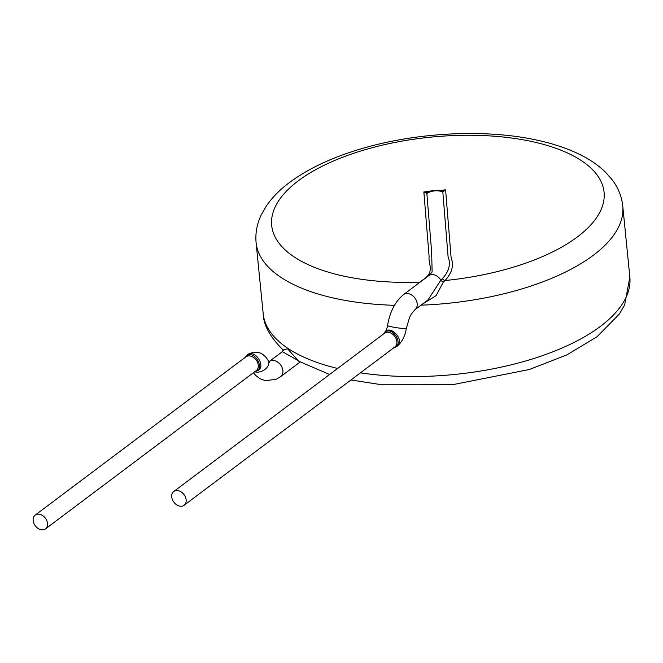 <?xml version="1.0" encoding="UTF-8"?>
<svg xmlns="http://www.w3.org/2000/svg" width="663" height="663" viewBox="0 0 663 663"><rect width="100%" height="100%" fill="white"/><g stroke="black" fill="none" stroke-linecap="round" stroke-linejoin="round"><path stroke-width="0.99" d="M283.151 349.981L287.601 348.788L298.557 361.128L329.594 374.471M299.792 361.526L282.38 351.639L283.134 349.907L283.532 350.379M245.061 357.481L247.514 354.614C255.064 349.011 266.509 366.639 257.658 370.584M255.089 371.263C265.606 370.07 255.147 350.006 246.868 355.633M33.15 520.554A8.611 6.323 53.1 0 1 35.172 515.118A8.611 6.323 53.1 0 1 39.573 514.273A8.611 6.323 53.1 0 1 46.849 520.753A8.611 6.323 53.1 0 1 45.515 528.883A8.611 6.323 53.1 0 1 37.973 528.378A8.611 6.323 53.1 0 1 33.15 520.554M428 299.916L440.82 280.167L442.403 278.667A3.448 2.644 -130.5 0 0 445.072 280.524L443.414 281.916L436.138 295.607L421.917 304.483M442.403 278.667C449.017 271.341 450.923 264.073 448.105 256.863L442.818 191.872L445.602 189.85L451.122 257.741C454.064 265.283 452.05 272.874 445.072 280.524A167.018 72.043 -5.7 0 0 598.366 214.853A167.018 72.043 -5.7 0 0 528.452 140.821A167.018 72.043 -5.7 0 0 281.187 197.267A167.018 72.043 -5.7 0 0 419.803 282.214L425.049 278.269C434.431 270.935 428.141 263.717 429.11 256.573L423.856 191.947L429.036 191.441M443.961 191.077A3.448 2.577 -90.4 0 0 442.494 190.48L440.564 190.389C437.646 189.908 430.312 190.77 428.779 191.532L426.856 191.997M428.762 191.541A3.448 3.282 -109.6 0 0 426.864 193.414C431.895 190.521 437.215 190.016 442.818 191.872A3.448 3.265 -82 0 0 440.58 190.397M429.607 191.358L439.751 190.38M443.414 281.916A3.448 2.453 -138.6 0 1 440.82 280.167A9.473 6.962 -126.9 0 0 428.795 275.626A9.473 6.962 -126.9 0 0 428.654 275.742L432.119 271.987L431.663 252.271L426.864 193.414L425.646 192.85A3.448 2.611 -100.7 0 1 426.989 191.972M427.303 191.939L423.856 191.947L425.646 192.85M442.188 190.505L445.602 189.85L440.315 190.356M387.582 325.583C388.211 324.58 385.626 332.304 385.186 331.641C391.195 325.027 404.828 340.525 397.452 346.078C402.217 341.694 405.168 335.801 406.311 328.4A9.473 0.754 -171.4 0 1 396.839 327.737A9.473 0.754 -171.4 0 1 387.582 325.583C389.811 311.859 395.148 301.516 403.585 294.563A9.473 6.962 -126.9 0 1 415.61 299.104A9.473 6.962 -126.9 0 1 414.963 309.704L428.033 299.891M393.789 347.603C404.215 346.152 393.573 326.138 385.41 331.989M171.75 496.935A8.611 6.323 53.1 0 1 173.772 491.498A8.611 6.323 53.1 0 1 178.173 490.653A8.611 6.323 53.1 0 1 185.458 497.134A8.611 6.323 53.1 0 1 184.115 505.272A8.611 6.323 53.1 0 1 176.573 504.758A8.611 6.323 53.1 0 1 171.75 496.935M300.115 362.006L280.681 376.609A9.473 6.962 -126.9 0 0 282.14 374.91A9.473 6.962 -126.9 0 0 279.587 363.705A9.473 6.962 -126.9 0 0 269.302 361.459L282.372 351.647M254.716 371.769A9.473 6.647 -25.9 0 0 265.225 369.225A9.473 6.647 -25.9 0 0 268.291 360.73L269.311 362.255M35.172 515.118L245.882 356.86A8.611 6.323 53.1 0 1 256.117 359.951A8.611 6.323 53.1 0 1 256.225 370.634L45.515 528.883M283.59 350.437C270.231 337.351 263.435 325.11 263.194 313.698A184.239 79.477 -5.7 0 0 337.608 368.454M360.432 372.846A184.239 79.477 -5.7 0 0 544.414 354.954A184.239 79.477 -5.7 0 0 629.85 277.101L624.654 304.914L619.391 314.005L596.915 336.845L566.674 354.987L529.281 369.523L454.545 384.308L378.482 384.25L350.942 379.974M263.194 313.698L256.092 242.592A184.239 79.477 -5.7 0 0 394.46 305.303M420.988 305.187A184.239 79.477 -5.7 0 0 622.756 205.994C621.695 196.422 618.173 187.679 612.164 179.764L605.203 171.891C597.968 164.93 589.117 158.954 578.666 153.949C565.58 147.675 550.489 142.818 533.392 139.396C480.94 128.597 411.541 132.907 356.661 150.178C329.354 158.656 306.812 169.546 289.027 182.855C279.769 189.825 272.278 197.441 266.559 205.696L261.288 214.787C256.971 223.738 255.238 233.003 256.092 242.592M173.772 491.498L384.49 333.249A8.611 6.323 53.1 0 1 394.717 336.332A8.611 6.323 53.1 0 1 394.825 347.014L184.115 505.272M253.44 372.722L255.545 375.275L259.846 378.656L265.159 380.653L275.965 379.377L280.681 376.609M268.283 362.048L269.302 361.459M247.514 354.606C256.216 350.047 263.145 352.086 268.291 360.73M255.346 371.297L257.634 370.592M629.85 277.101L622.756 205.994M428.795 275.626L403.585 294.563M406.311 328.4L409.668 317.063L411.217 314.171L414.963 309.704M394.013 347.627L397.469 346.053M383.645 333.879L385.17 331.657"/></g></svg>

